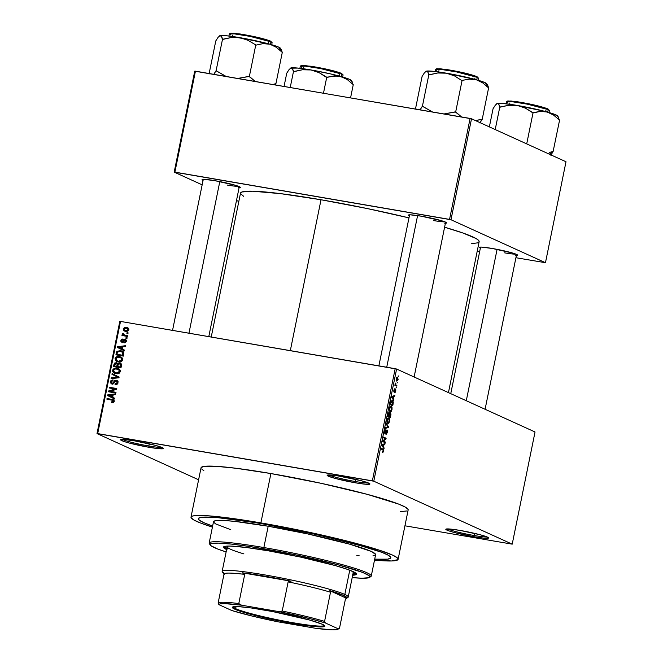 <?xml version="1.0" encoding="UTF-8"?>
<svg xmlns="http://www.w3.org/2000/svg" width="663" height="663" viewBox="0 0 663 663"><rect width="100%" height="100%" fill="white"/><g stroke="black" fill="none" stroke-linecap="round" stroke-linejoin="round"><path stroke-width="0.99" d="M148.835 445.992A20.677 1.724 -168.5 0 0 161.797 447.409A20.677 1.724 11.5 0 1 148.835 445.992L149.274 443.837L148.835 445.992A20.677 1.724 11.5 0 1 122.514 439.42A20.677 1.724 -168.5 0 0 148.835 445.992L148.968 447.285L148.835 445.992M135.053 440.953A21.829 1.823 11.5 0 1 163.355 448.304A21.829 1.823 11.5 0 1 148.968 447.285L159.037 448.685L163.363 448.544L160.496 446.912L154.968 445.254L135.053 440.953L124.992 439.552L120.666 439.693L123.533 441.326L129.061 442.983L148.968 447.285A21.829 1.823 11.5 0 1 120.732 439.635A21.829 1.823 11.5 0 1 135.053 440.953M355.368 481.529A20.677 1.724 -168.5 0 0 368.33 482.946A20.677 1.724 11.5 0 1 355.368 481.529L355.807 479.374L355.368 481.529A20.677 1.724 11.5 0 1 329.047 474.948A20.677 1.724 -168.5 0 0 355.368 481.529L355.501 482.821L355.368 481.529M341.586 476.49A21.829 1.823 11.5 0 1 369.888 483.841A21.829 1.823 11.5 0 1 355.501 482.821L365.57 484.222L369.896 484.081L367.029 482.449L361.501 480.791L337.774 475.868L327.19 475.23L328.318 476.175L335.594 478.52L355.501 482.821A21.829 1.823 11.5 0 1 327.265 475.172A21.829 1.823 11.5 0 1 341.586 476.49M474.012 535.489A20.677 1.724 -168.5 0 0 486.982 536.906A20.677 1.724 11.5 0 1 474.012 535.489L474.451 533.334L474.012 535.489A20.677 1.724 11.5 0 1 447.691 528.917A20.677 1.724 -168.5 0 0 474.012 535.489L474.153 536.781L474.012 535.489M460.23 530.45A21.829 1.823 11.5 0 1 488.532 537.801A21.829 1.823 11.5 0 1 474.153 536.781L484.214 538.182L488.54 538.041L485.672 536.408L480.145 534.751L460.23 530.45L450.169 529.049L445.843 529.19L448.71 530.823L454.238 532.48L474.153 536.781A21.829 1.823 11.5 0 1 445.909 529.132A21.829 1.823 11.5 0 1 460.23 530.45M504.56 252.843A18.382 1.533 -168.5 0 0 515.872 254.12A18.382 1.533 11.5 0 1 504.56 252.843M515.673 255.504L517.438 254.907L512.814 253.092L492.244 248.468A19.525 1.633 11.5 0 1 517.571 255.048A19.525 1.633 11.5 0 1 516.378 255.504M238.39 187.728L240.155 187.132L235.522 185.317L214.961 180.692A19.525 1.633 11.5 0 1 240.279 187.273A19.525 1.633 11.5 0 1 239.086 187.728M433.594 220.564A18.382 1.533 -168.5 0 0 444.906 221.84A18.382 1.533 11.5 0 1 433.594 220.564M444.707 223.224L446.472 222.627L441.84 220.812L421.278 216.188A19.525 1.633 11.5 0 1 446.605 222.768A19.525 1.633 11.5 0 1 445.403 223.224M407.985 510.303L408.11 509.441L405.375 507.137L398.77 504.137L367.319 494.366L321.058 483.302L270.91 473.548A105.682 8.826 -168.5 0 0 201.038 467.796L191.002 517.157A105.682 8.826 11.5 0 1 260.874 522.9L270.91 473.548L235.995 468.26L216.428 466.329L204.444 466.346L201.221 467.432L201.096 468.293M398.123 559.29A105.682 8.826 11.5 0 1 374.512 560.094L391.642 560.973L397.941 559.655L398.065 558.801L397.195 557.74L392.504 555.072L378.507 549.9L348.895 541.53L320.967 534.842L260.874 522.9A105.682 8.826 11.5 0 1 398.123 559.29L408.159 509.938A105.682 8.826 -168.5 0 0 270.91 473.548L260.874 522.9L218.682 516.767L206.384 515.69L194.408 515.698L192.303 516.137L191.184 516.792L191.052 517.646L193.787 519.949L200.392 522.958L212.417 527.118A105.682 8.826 11.5 0 1 191.002 517.157M243.719 196.356L240.578 193.704L240.719 192.718L242.012 191.963L252.586 191.201L280.781 193.671L321.016 199.754A121.76 10.169 -168.5 0 1 408.98 217.878L367.153 208.53L321.016 199.754L290.319 350.636L321.016 199.754A121.76 10.169 -168.5 0 0 240.512 193.132L211.232 337.028M238.581 186.344A18.382 1.533 11.5 0 1 227.276 185.068M263.252 523.985A98.215 8.205 11.5 0 1 390.805 557.807A98.215 8.205 11.5 0 1 374.728 559.05L376.509 559.166L374.728 559.05A98.215 8.205 11.5 0 0 390.805 557.807A98.215 8.205 11.5 0 0 263.252 523.985L309.853 533.044L352.849 543.337L382.079 552.412L388.211 555.204L390.756 557.343L390.64 558.138L387.64 559.158L376.509 559.166L387.64 559.158L389.595 558.752L390.64 558.138L390.756 557.343L388.211 555.204L382.079 552.412L366.672 547.24L319.094 535.082L263.252 523.985A98.215 8.205 11.5 0 0 198.32 518.64A98.215 8.205 11.5 0 1 263.252 523.985M198.602 479.788L96.997 433.577L119.812 321.406L120.517 321.422L97.693 433.594L372.357 480.849L395.181 368.678L120.517 321.422L396.607 369.034L535.033 431.986L512.209 544.157L373.791 481.205L396.607 369.034L535.033 431.986L512.209 544.157L404.936 525.8L512.209 544.157L373.791 481.205L396.607 369.034L395.181 368.678L372.357 480.849L373.791 481.205L96.997 433.577L97.693 433.594L120.517 321.422L119.812 321.406L96.997 433.577L198.602 479.788M397.527 377.131L396.176 378.689L396.731 381.117L398.107 379.567L397.527 377.131L396.723 377.355L396.126 378.946L396.814 381.15L398.107 379.567L397.336 377.073M396.88 385.418L395.554 384.673L395.388 383.073L394.866 385.286L396.731 386.131L396.88 385.418L394.908 385.079L396.88 385.418L395.554 384.673L395.388 383.073L394.866 385.286L396.731 386.131L396.88 385.418M395.521 389.032L394.145 391.303L393.822 390.234L394.7 388.775L393.83 390.184L394.037 392.04L394.816 389.803L395.421 389.769L394.816 392.504L395.77 391.037L395.728 389.239L395.115 389.164L394.195 391.311L394.7 388.775L393.83 390.184L394.154 392.057L395.529 389.885L395.148 392.405L395.77 391.037L395.438 389.007M392.405 400.427L390.847 401.538L390.167 404.645L392.728 405.814L393.316 402.06L392.405 400.427L391.029 401.107L390.167 404.645L392.728 405.814L393.151 403.717L392.156 400.353M390.482 412.809L389.355 413.447L389.123 412.461L387.78 416.372L390.341 417.541L390.955 414.193L390.482 412.809L389.653 413.505L389.347 412.535L388.692 412.8L387.78 416.372L390.341 417.541L390.789 415.328L390.366 412.776M388.46 426.781L386.355 423.375L386.206 424.121L388.079 427.038L385.476 427.693L385.327 428.431L388.319 427.486L388.46 426.781L387.822 426.674L388.46 426.781L386.355 423.375L386.206 424.121L388.079 427.038L385.476 427.693L385.327 428.431L388.319 427.486L388.46 426.781M385.36 442.014L383.313 441.077L385.974 439.005L386.131 438.243L383.57 437.074L383.421 437.787L385.476 438.724L382.808 440.804L382.65 441.558L385.22 442.727L385.36 442.014L382.659 441.55L385.36 442.014L383.313 441.077L385.974 439.005L386.131 438.243L383.57 437.074L383.421 437.787L385.476 438.724L382.808 440.804L382.65 441.558L385.22 442.727L385.36 442.014M383.148 452.125L383.537 449.589L381.283 448.296L381.142 449.008L383.28 450.21L382.443 452.274L383.554 451.089L383.023 449.083L381.283 448.296L381.142 449.008L383.222 450.061L382.443 452.274L383.148 452.125L382.443 452.274M384.142 447.997L383.504 447.028L384.01 444.558L384.896 444.293L385.054 443.547L382.021 444.658L381.871 445.403L383.993 448.743L383.504 447.028L384.01 444.558L384.896 444.293L385.054 443.547L382.021 444.658L381.871 445.403L383.993 448.743L384.142 447.997M387.035 429.964L385.427 432.997L384.565 433.005L385.12 433.096L384.664 431.522L385.874 429.657L384.673 431.456L384.963 433.809L386.902 430.677L387.043 432.326L385.982 434.497L387.333 432.525L387.291 430.246L386.405 430.345L385.261 433.113L384.93 431.837L385.874 429.657L384.772 431.016L384.548 432.873L385.095 433.842L386.546 430.884L387.059 430.859L386.065 434.522L387.333 432.525L386.943 429.939M388.858 417.98L386.977 420.127L387.764 423.5L388.791 423.193L389.703 420.707L389.305 418.345L387.88 418.171L386.943 420.301L387.001 422.546L387.88 423.541L388.791 423.193L387.159 422.911L388.791 423.193L389.604 421.328L389.629 419.107L388.626 417.905M391.245 406.253L389.363 408.4L390.151 411.773L391.178 411.466L392.09 408.98L391.692 406.618L390.267 406.444L389.33 408.574L389.388 410.82L390.267 411.814L391.178 411.466L389.537 411.184L391.178 411.466L391.99 409.601L392.015 407.38L391.004 406.179M393.938 399.864L393.3 398.902L393.797 396.433L394.692 396.159L394.841 395.413L391.816 396.524L391.667 397.278L393.789 400.609L393.938 399.864L393.234 399.739L393.938 399.864L393.3 398.902L393.797 396.433L394.692 396.159L394.841 395.413L391.816 396.524L391.667 397.278L393.789 400.609L393.938 399.864M396.466 387.457L395.952 388.004L396.466 387.457M397.46 382.559L396.946 383.106L397.46 382.559M398.828 375.83L398.314 376.377L398.828 375.83M127.039 332.677L128.1 332.859L127.959 333.572L126.89 333.39L127.039 332.677L126.89 333.39L127.959 333.572L128.1 332.859L127.039 332.677M124.71 335.229L127.52 335.718L127.379 336.431L121.959 335.495L122.1 334.782L122.97 334.931L122.174 334.094L122.605 333.29L123.343 333.622L123.384 334.749L124.71 335.229L123.633 334.906L123.343 333.622L122.605 333.29L122.183 333.912L122.97 334.931L122.1 334.782L121.959 335.495L127.379 336.431L127.52 335.718L124.71 335.229M126.045 337.575L127.105 337.757L126.964 338.47L125.895 338.287L126.045 337.575L125.895 338.287L126.964 338.47L127.105 337.757L126.045 337.575M122.116 341.536L123.202 342.033L121.644 340.509L122.746 339.008L120.857 340.401L121.611 340.741L120.857 340.401L122.075 342.274L125.075 340.044L126.442 341.478L125.713 341.147L124.429 342.042L125.589 342.572L124.429 342.042L124.387 342.771L126.484 341.329L125.083 339.307L125.73 339.522L126.509 340.616L126.384 341.677L124.553 342.779L124.429 342.042L125.655 341.362L125.398 340.169L124.603 340.102L123.326 341.942L122.075 342.274L120.898 341.362L121.279 339.506L122.746 339.008L121.611 340.666L122.249 341.553L123.774 339.572L125.083 339.307L121.959 341.495L123.417 342.158M120.094 347.951L118.287 347.163L119.63 347.735L118.287 347.163L122.067 346.782L121.661 348.771L124.586 350.163L124.429 350.909L117.417 347.453L117.575 346.708L125.489 345.713L125.34 346.459L122.987 346.691L122.481 349.161L122.987 346.691L125.34 346.459L125.489 345.713L117.575 346.708L117.417 347.453L124.429 350.909L124.586 350.163L119.158 347.511M122.705 359.901L121.669 361.451L119.779 362.081L117.136 361.675L115.735 360.788L115.147 358.244L116.116 357.009L117.575 356.454L121.428 357.216L122.514 358.385L122.705 359.901L121.984 357.664L119.448 356.487C117.409 356.014 115.942 356.711 115.055 358.584L116.837 361.55L118.42 362.015L121.114 361.749L122.705 359.901M120.318 371.628L119.282 373.178L117.392 373.808L114.749 373.402L113.348 372.515L112.669 371.305L112.901 369.656L115.188 368.18L119.042 368.943L120.127 370.111L120.318 371.628L119.597 369.39L117.061 368.214C115.022 367.741 113.555 368.437 112.669 370.31L114.45 373.277L116.033 373.741L118.727 373.476L120.318 371.628M114.26 401.388L113.398 402.466L111.624 402.532L111.674 401.803L113.232 401.563L113.1 400.402L106.892 399.184L107.041 398.471L113.995 400.154L114.26 401.388L113.34 399.69L107.041 398.471L106.892 399.184L112.992 400.344L113.398 401.206L111.674 401.803L111.624 402.532L113.506 402.416L114.26 401.388M112.693 397.294L114.79 398.289L114.641 399.043L107.63 395.587L107.779 394.841L115.694 393.839L115.544 394.584L113.191 394.825L112.693 397.294L113.191 394.825L115.544 394.584L115.694 393.839L107.779 394.841L107.63 395.587L114.641 399.043L114.79 398.289L112.693 397.294M110.041 391.286L116.008 392.314L115.859 393.026L108.409 391.742L108.566 390.979L115.155 388.999L109.18 387.971L109.32 387.258L116.779 388.535L116.622 389.305L110.041 391.286L116.622 389.305L116.779 388.535L109.32 387.258L109.18 387.971L115.155 388.999L108.566 390.979L108.409 391.742L115.859 393.026L116.008 392.314L110.041 391.286M112.163 383.313L113.315 383.836L112.163 383.313L111.243 381.764L112.983 380.603L113.033 379.874L110.365 381.639L111.202 382.021L110.365 381.639L111.997 384.018L116.199 380.943L117.997 382.982L117.177 382.609L115.089 384.026L116.489 384.664L115.089 384.026L115.039 384.755L118.039 382.824L116.332 380.231L117.136 380.521L117.973 381.49L117.898 383.313L116.937 384.457L115.519 384.797L115.089 384.026L117.078 382.957L116.903 381.3L115.445 381.051L113.63 383.62L112.18 384.051L110.448 382.874L110.986 380.438L113.033 379.874L112.983 380.603L111.724 380.885L111.218 381.896L111.434 382.907L112.569 383.338L114.732 380.587L116.332 380.231L114.334 381.01L112.967 383.222L111.832 383.214L113.298 383.877M112.113 373.559L119.108 377.081L118.967 377.777L111.086 378.614L111.235 377.877L118.155 377.322L111.956 374.305L112.113 373.559L111.956 374.305L118.155 377.322L111.235 377.877L111.086 378.614L118.967 377.777L119.108 377.081L112.113 373.559M119.688 363.075L121.478 364.484L120.989 367.841L113.539 366.556L114.774 362.984L116.481 362.744L117.666 363.738L119.688 363.075L117.666 363.738L116.257 362.694L113.986 364.335L113.539 366.556L120.989 367.841L121.437 365.628L119.688 363.075L120.426 363.299M120.583 350.669L123.649 352.351L123.376 356.114L115.917 354.829L117.044 351.291L120.583 350.669L116.696 351.721L115.917 354.829L123.376 356.114L123.799 354.017L122.183 351.133L120.583 350.669M126.351 327.389L128.489 328.434L128.514 330.564L126.558 331.459L123.84 330.671L123.26 328.657L124.843 327.373L126.351 327.389L123.202 328.906L124.429 331.036L125.597 331.376L128.813 329.867L127.586 327.746L126.351 327.389M212.632 526.074A98.215 8.205 11.5 0 1 198.32 518.64A98.215 8.205 11.5 0 0 212.632 526.074L203.541 522.56L199.182 520.082L198.486 518.309L201.486 517.289L217.961 517.679L254.476 522.519L217.961 517.679L201.486 517.289L198.486 518.309L199.182 520.082L203.541 522.56L212.632 526.074M566.003 161.755L545.467 262.705L450.989 219.743L471.526 118.785L566.003 161.755L471.526 118.785L195.436 71.173L174.891 172.131L449.555 219.387L470.1 118.437L471.526 118.785L450.989 219.743L545.467 262.705L515.922 257.733L545.467 262.705L566.003 161.755M238.813 201.502L236.5 200.45L238.813 201.502M202.165 184.836L174.195 172.115L194.731 71.156L470.1 118.437L449.555 219.387L450.989 219.743L174.195 172.115L174.891 172.131L195.436 71.173L194.731 71.156L174.195 172.115L202.165 184.836M477.244 251.07L479.68 251.492L477.244 251.07M421.278 216.188L410.306 214.82L408.4 215.061L409.411 215.906A19.525 1.633 11.5 0 1 408.466 215.011A19.525 1.633 11.5 0 1 421.278 216.188M214.961 180.692L203.989 179.317L202.082 179.565L203.085 180.411A19.525 1.633 11.5 0 1 202.149 179.507A19.525 1.633 11.5 0 1 214.961 180.692M480.352 248.177A19.525 1.633 11.5 0 1 479.432 247.282A19.525 1.633 11.5 0 1 492.244 248.468L481.272 247.092L479.374 247.34L480.377 248.186M471.683 243.619L477.65 242.857L478.943 242.103L479.084 241.117L478.081 239.898L475.935 238.465L462.94 233.011L444.591 227.227A121.76 10.169 -168.5 0 1 479.15 241.688L448.445 392.604M201.966 469.354L203.831 470.597M400.195 511.645L406.858 510.949M113.141 402.466L111.674 401.803L113.323 402.491M114.218 401.579L113.398 401.206L114.218 401.579M114.301 400.933L112.992 400.344L114.301 400.933M114.426 400.991L112.992 400.344M113.978 400.096L108.442 399.449L107.041 398.471L113.928 400.079M114.649 398.993L107.63 395.587L109.097 396.25L109.221 395.629L109.097 396.25L114.649 398.993M110.298 396.084L108.492 395.289L111.865 396.905L112.271 394.916L113.1 395.289L110.108 395.156L112.271 394.916L111.865 396.905L112.693 397.278L108.492 395.289L110.108 395.156L107.779 394.841L110.191 396.043M112.627 395.082L113.158 395.015L112.627 395.082M109.834 395.861L109.37 395.645M109.959 392.007L108.566 390.979L110.522 391.501L109.959 392.007M116.141 389.446L115.155 388.999L116.141 389.446M110.721 388.236L109.32 387.258L116.696 388.941L110.721 388.236M111.508 391.949L115.926 392.711L111.508 391.949M116.199 380.943L118.163 381.797M111.384 383.836L111.997 384.018M112.229 384.051L111.807 383.206M113.704 383.554L112.967 383.222L113.704 383.554M114.417 382.501L113.696 382.178L114.417 382.501M115.089 381.349L114.334 381.01L115.089 381.349M116.531 381.043L117.575 380.869M116.912 380.405L116.332 380.231M117.799 380.894L116.199 381.25M111.798 383.148L112.378 384.2M112.519 378.465L111.235 377.877L112.519 378.465M117.981 377.885L116.92 377.404L117.981 377.885M118.984 377.703L118.155 377.322L118.984 377.703M118.768 377.603L118.155 377.322M117.044 376.808L111.956 374.305L113.423 374.968L113.564 374.288L113.423 374.968L119.058 377.744M114.135 371.951L115.254 373.567L114.227 372.274M113.514 370.692L112.669 370.31L113.514 370.692M119.216 369.042L116.464 368.877L118.528 368.885L117.061 368.214L119.166 369.026M119.323 369.846L120.55 370.683M118.138 373.758L116.182 373.252M116.191 373.029L114.832 372.639L113.547 370.451L115.147 368.943L118.13 369.291L120.26 371.852L119.448 371.479L116.191 373.029L117.658 373.692L116.191 373.029L118.578 372.697L119.431 370.7L117.865 369.175L115.006 368.976L113.754 369.904L113.555 371.255L114.276 372.316L116.191 373.029M114.832 372.639L117.915 373.733M120.235 370.352L118.13 369.291M115.08 366.821L115.188 366.283L115.08 366.821M116.24 363.432L115.113 363.796L114.55 365.993L116.017 366.656L114.55 365.993L116.779 366.374L117.053 365.031L117.873 365.412L117.053 365.031L117.136 364.277L118.047 364.691L116.24 363.432L117.136 364.277L116.779 366.374L118.246 367.037L114.55 365.993L114.807 364.749L113.986 364.335L114.815 364.716L116.24 363.432L118.08 364.211M116.522 363.506L117.417 363.332M117.235 363.142L116.257 362.694L117.235 363.142M116.804 362.86L116.257 362.694M118.395 364.07L117.666 363.738L118.395 364.07M119.812 363.854L121.047 363.73M121.155 363.738L119.539 363.995M117.533 363.341L116.24 363.656M121.047 367.526L119.116 367.194L121.047 367.526M118.594 364.94L117.699 364.095M119.555 363.788L118.238 364.252L117.649 366.523L120.26 366.971L120.567 365.462L121.395 365.835L120.567 365.462L120.625 364.708L121.511 365.106L119.555 363.788L120.625 364.708L120.26 366.971L121.089 367.352L117.649 366.523L119.116 367.194L117.649 366.523L117.931 365.114L119.555 363.788L121.495 364.609M116.522 360.224L117.641 361.841L116.613 360.548M115.892 358.965L115.055 358.584L115.892 358.965M118.876 357.15L120.915 357.158L119.448 356.487L121.553 357.299M121.602 357.316L117.533 357.216L120.517 357.564L122.647 360.125L121.835 359.752L118.578 361.302L117.218 360.912L115.934 358.724L117.533 357.216L116.141 358.177L116.298 360.224L118.569 361.526M121.71 358.119L122.937 358.956M120.525 362.031L118.578 361.302L121.163 360.821L121.735 358.724L120.707 357.655L118.843 357.142M117.218 360.912L120.301 362.006M122.622 358.625L120.517 357.564M117.467 355.095L117.575 354.556L117.467 355.095M117.152 353.205L116.332 352.824L117.152 353.205M117.5 352.086L116.696 351.721L117.5 352.086M119.904 351.307L122.846 351.514M123.31 351.663L119.439 351.431M122.348 352.144L122.796 352.268M123.235 352.434L123.882 352.799M123.434 355.799L118.404 354.929L123.434 355.799M122.647 355.244L116.937 354.266L118.404 354.929L116.937 354.266L117.55 352.012L120.426 351.382L123.649 352.65L121.835 351.796L122.912 353.959L123.732 354.34L122.912 353.959L122.647 355.244L123.475 355.625L122.647 355.244L122.97 353.089L122.191 351.978L119.365 351.282L117.475 352.119L116.937 354.266L122.647 355.244M123.807 352.741L122.191 351.978M124.445 350.86L117.417 347.453L118.884 348.125L119.017 347.495L118.884 348.125L124.445 350.86M118.544 347.147L117.575 346.708L118.544 347.147M122.423 346.948L122.945 346.882L122.423 346.948M119.63 347.735L121.661 348.771L122.067 346.782L122.887 347.155L118.287 347.163L119.986 347.918M125.075 340.044L126.766 340.782M126.003 340.807L125.564 341.462M121.627 342.133L122.075 342.274M122.498 342.29L122.282 341.644M123.475 341.785L122.605 341.387L123.475 341.785M123.964 341.031L123.086 340.625L123.964 341.031M125.605 339.464L125.083 339.307M122.282 341.387L122.506 342.315M123.683 334.931L124.437 335.594L123.5 335.76L122.1 334.782L124.437 335.594L122.97 334.931L124.437 335.594L123.641 334.583M123.136 334.351L122.183 333.912L123.136 334.351M124.603 334.79L125.1 335.577L123.633 334.906L127.445 336.116L125.63 335.768M125.274 331.309L124.661 330.315M123.948 329.246L123.202 328.906L123.948 329.246M126.111 328.086L128.208 328.135M128.299 328.152L125.929 328.152M124.627 330.075L124.976 330.986M128.05 328.848L128.962 329.221M124.793 330.381L126.749 330.713L128.042 329.718L128.771 330.05L127.495 328.558L125.597 328.044L124.097 328.724L124.263 329.992L123.973 329.055L126.26 328.11L127.172 328.367L128.042 329.718L125.746 330.663L127.205 331.326L124.826 330.389L126.26 331.044M128.813 329.13L127.172 328.367M381.192 448.768L383.023 449.083L381.192 448.768M383.62 444.069L384.896 444.293L383.62 444.069M382.833 444.359L384.01 444.558L382.833 444.359M382.833 446.912L383.504 447.028L382.833 446.912M383.255 446.655L381.946 445.528L382.642 445.652L381.946 445.047L382.833 444.939L381.996 444.79L383.662 444.666L382.526 444.475L383.662 444.666L383.255 446.655L382.592 446.539L383.255 446.655L382.228 445.097L383.662 444.666L383.255 446.655M383.421 437.779L386.131 438.243L383.421 437.779M385.269 438.889L385.974 439.005L385.269 438.889M382.775 440.986L383.313 441.077L382.775 440.986M387.101 427.27L388.319 427.486L387.101 427.27M389.098 419.016L389.629 419.107L389.098 419.016M387.913 422.787L386.96 420.201L388.062 418.726L387.515 418.635L388.7 418.684L389.305 421.196L387.913 422.787L387.035 422.638L387.913 422.787L387.175 421.063L388.062 418.726L389.28 419.389L389.106 421.9L388.261 422.845L387.043 422.662M388.99 416.149L387.905 415.742L389.173 413.223L388.99 416.149L387.863 415.95L388.99 416.149L388.22 415.8L389.073 413.198L388.526 413.107L389.388 413.579L388.99 416.149M390.184 416.687L387.847 416.032L389.289 416.281L389.256 414.814L390.341 413.53L390.184 416.687L387.797 416.281L390.184 416.687L389.289 416.281L390.234 413.505L389.687 413.414L390.615 414.068L390.184 416.687M391.485 407.289L392.015 407.38L391.485 407.289M390.3 411.06L389.347 408.474L390.449 406.999L389.902 406.908L391.087 406.958L391.692 409.469L390.3 411.06L389.413 410.911L390.3 411.06L389.562 409.336L390.449 406.999L391.667 407.662L391.493 410.173L390.648 411.118L389.43 410.936M392.571 404.96L390.292 404.016L390.78 401.753L392.256 401.14L392.827 401.712L392.571 404.96L390.184 404.554L392.571 404.96L390.606 404.065L391.792 401.074L392.944 402.051L392.571 404.96M391.137 400.916L392.256 401.14M393.408 395.935L394.692 396.159L393.408 395.935M392.629 396.225L393.797 396.433L392.629 396.225M392.62 398.786L393.3 398.902L392.62 398.786M393.051 398.521L391.734 396.922L393.449 396.532L392.322 396.341L393.449 396.532L393.051 398.521L392.388 398.405L393.051 398.521L392.015 396.971L393.449 396.532L393.051 398.521M394.344 391.145L393.723 391.236M394.966 384.813L395.91 384.979L394.966 384.813M396.88 380.405L396.151 378.78L397.394 377.852L397.841 379.427L396.88 380.405L396.134 380.28L396.88 380.405L396.416 378.921L397.278 377.811L397.891 379.087L397.038 380.454M388.062 418.726L388.7 418.684M390.449 406.999L391.087 406.958M224.036 546.652A67.775 5.66 -168.5 0 0 226.829 548.458M226.605 549.577A67.775 5.66 11.5 0 1 223.58 547.149A67.775 5.66 11.5 0 1 268.391 550.829L300.554 557.086L335.205 565.556L347.387 569.343L354.622 572.376L355.816 573.172L356.296 574.407L352.252 575.244M369.523 577.423L370.874 576.537A82.709 6.912 -168.5 0 0 263.857 547.547L263.998 548.831A81.557 6.812 11.5 0 1 369.523 577.423A81.557 6.812 11.5 0 1 352.194 577.589L361.832 578.219L368.91 577.705L369.78 577.2L369.2 575.716L362.669 572.442L338.395 564.901L294.902 554.707L249.752 546.519L231.437 544.099L218.16 543.096L211.083 543.61L210.212 544.116L210.793 545.599L217.323 548.873L226.124 551.939A81.557 6.812 11.5 0 1 210.246 545.011A81.557 6.812 11.5 0 1 263.998 548.831L263.857 547.547A82.709 6.912 11.5 0 1 371.272 576.023A82.709 6.912 11.5 0 1 369.921 576.918M371.272 576.023L375.606 554.716A82.709 6.912 -168.5 0 0 268.192 526.231L263.857 547.547L268.192 526.231L307.441 533.864L349.733 544.199L371.214 551.409L375.565 554.326L374.587 555.511L372.938 555.851M243.893 553.895A64.328 5.37 11.5 0 1 227.185 546.71A64.328 5.37 11.5 0 1 228.08 546.063L227.218 547.016M353.155 572.583L352.691 571.415A64.328 5.37 11.5 0 1 353.263 572.36M230.658 529.654L215.69 523.919L213.552 522.121L214.53 520.936L216.179 520.596L225.553 520.588L235.174 521.433L268.192 526.231A82.709 6.912 -168.5 0 0 213.511 521.731L209.177 543.047A82.709 6.912 11.5 0 1 263.857 547.547A82.709 6.912 -168.5 0 0 209.351 543.668L210.246 545.011M359.064 555.519L356.727 555.304M210.072 544.398A82.709 6.912 11.5 0 1 209.177 543.047M227.185 549.851L224.177 548.144L223.696 546.909L225.768 546.213L230.301 546.063L245.998 547.447L268.391 550.829A67.775 5.66 11.5 0 1 356.412 574.166A67.775 5.66 11.5 0 1 352.675 575.227M352.484 574.125L356.52 573.28M223.845 546.345L227.409 548.732M230.608 549.279L228.884 548.417M352.907 574.108A67.775 5.66 -168.5 0 0 356.18 573.536M290.087 68.463L291.016 67.916L289.068 69.59L286.739 73.228L284.054 86.422L286.739 73.228L289.068 69.59L291.016 67.916A31.078 2.594 -168.5 0 0 290.609 68.074A31.078 2.594 -168.5 0 0 290.56 68.115M301.458 67.17L300.298 66.3L305.353 66.151L320.95 68.645L341.917 74.132A0.688 0.646 -65.5 0 0 341.412 73.344L319.384 67.692L304.557 65.496L301.193 65.977M341.404 76.643L341.917 74.132A21.829 1.823 -168.5 0 0 318.339 68.14A21.829 1.823 -168.5 0 0 300.298 66.3L301.093 65.554L310.988 66.25C324.605 68.471 334.798 70.858 341.561 73.394A0.688 0.646 114.5 0 1 341.917 74.132L341.404 76.643M291.016 67.916L292.441 68.753L293.858 71.654L302.411 69.772L311.005 69.955A31.078 2.594 -168.5 0 0 291.016 67.916L292.441 68.753L293.46 71.587L290.228 87.483L293.46 71.587L302.411 69.772L311.005 69.955L319.102 72.648L326.32 77.24L337.434 75.889L340.898 76.502L347.288 79.585L353.255 84.673L350.57 97.867L353.255 84.673L347.288 79.585L344.18 77.753L330.58 73.908L311.005 69.955L297.927 68.082L290.51 68.165M353.172 84.69L351.597 81.126L353.172 84.69M323.486 93.21L326.718 77.306L323.486 93.21M351.315 80.77L349.716 79.419L340.898 76.502A31.078 2.594 -168.5 0 0 311.005 69.955L319.102 72.648L327.033 77.397L333.961 75.905L340.898 76.502A31.078 2.594 -168.5 0 1 351.299 80.422L352.136 81.682M301.789 65.471L319.036 67.626L334.367 71.074L341.412 73.344A0.688 0.646 114.5 0 1 341.569 73.394L343.078 75.002A21.829 1.823 -168.5 0 0 341.917 74.132L343.078 75.002L342.663 77.007M188.955 333.199L219.801 181.587L188.955 333.199M497.084 249.363L466.288 400.725L497.084 249.363M417.591 215.599L386.736 367.227L417.591 215.599M235.605 608.651A46.526 3.887 -168.5 0 0 285.77 621.413A46.526 3.887 -168.5 0 0 324.306 625.358A46.526 3.887 11.5 0 1 285.77 621.413A46.526 3.887 11.5 0 1 235.605 608.651L236.028 606.57L235.605 608.651A46.526 3.887 11.5 0 1 233.127 606.811A46.526 3.887 -168.5 0 0 235.605 608.651L234.826 609.214L235.605 608.651M322.342 624.273A47.214 3.945 11.5 0 1 324.754 625.797A47.214 3.945 11.5 0 1 287.734 622.54A47.214 3.945 11.5 0 1 234.826 609.214L232.738 608.021L232.398 607.167L239.194 606.678L251.484 608.004L272.36 611.501L310.077 620.154L322.342 624.273L324.439 625.466L324.771 626.32L321.953 626.908L312.488 626.328L284.808 621.985L254.31 615.264L234.826 609.214A47.214 3.945 11.5 0 1 232.547 607.043A47.214 3.945 11.5 0 1 273.264 611.676A47.214 3.945 11.5 0 1 322.342 624.273M330.505 592.216L329.818 590.675A63.176 5.279 11.5 0 1 343.525 595.407L344.818 594.471A64.328 5.37 -168.5 0 0 272.733 576.321A64.328 5.37 -168.5 0 0 222.296 571.879L223.191 573.222A63.176 5.279 11.5 0 1 223.356 572.36L224.044 573.901A62.032 5.18 11.5 0 1 244.722 574.39L242.277 572.807A63.176 5.279 11.5 0 1 291.057 581.202L288.148 581.865A62.032 5.18 11.5 0 1 330.505 592.216L329.818 590.675L346.592 598.308L346.89 597.794L343.525 595.407L329.818 590.675L346.592 598.308L345.448 599.012L339.514 628.176L338.254 628.831L325.376 622.971L324.572 621.38L330.505 592.216A62.032 5.18 -168.5 0 0 288.148 581.865L282.214 611.029L278.99 611.634L241.564 605.195L238.788 603.562L244.722 574.39L242.277 572.807L291.057 581.202L264.835 576.172L242.277 572.807L291.057 581.202L288.148 581.865L282.214 611.029A62.032 5.18 11.5 0 1 324.572 621.38L330.505 592.216M224.036 573.976A63.176 5.279 11.5 0 1 223.191 573.222M227.185 546.71L222.163 571.39A64.328 5.37 11.5 0 1 275.336 576.802A64.328 5.37 11.5 0 1 344.818 594.471L349.757 570.205L344.818 594.471A64.328 5.37 11.5 0 1 348.241 597.04L353.387 571.738M345.232 599.203L347.926 597.438A64.328 5.37 -168.5 0 0 344.818 594.471L343.525 595.407A63.176 5.279 11.5 0 1 346.592 598.308L345.448 599.012L339.514 628.176L338.254 628.831A60.88 5.089 11.5 0 1 337.948 629.253A60.88 5.089 11.5 0 1 315.613 628.292L278.178 621.853A60.88 5.089 11.5 0 1 231.793 610.515L218.914 604.656A60.88 5.089 11.5 0 1 241.564 605.195L224.964 603.637L220.497 603.827L218.914 604.656L218.119 603.065L218.914 604.656L231.793 610.515L252.412 616.118L278.178 621.853L315.613 628.292L332.204 629.85L336.68 629.659L338.254 628.831L325.376 622.971L310.582 618.828L278.99 611.634L241.564 605.195L238.788 603.562A62.032 5.18 -168.5 0 0 218.119 603.065L224.044 573.901L218.119 603.065A62.032 5.18 11.5 0 1 238.788 603.562L244.722 574.39A62.032 5.18 -168.5 0 0 224.044 573.901L223.356 572.36L223.058 572.882L224.6 574.34M324.572 621.38A62.032 5.18 -168.5 0 0 282.214 611.029L278.99 611.634A60.88 5.089 11.5 0 1 325.376 622.971L324.572 621.38M337.948 629.253L339.299 628.375A62.032 5.18 -168.5 0 0 339.514 628.176M281.278 49.576L281.792 50.794L281.278 49.576M282.206 52.418L281.792 50.794L282.206 52.418M279.836 48.73L280.325 48.142A31.078 2.594 -168.5 0 0 278.742 47.139L282.073 52.336L278.742 47.139L269.932 44.222L276.322 47.313L282.289 52.394L275.899 83.803L282.289 52.394L276.322 47.313L269.932 44.222L240.031 37.683L248.136 40.368L256.067 45.117L262.996 43.625L269.932 44.222A31.078 2.594 -168.5 0 0 240.031 37.683L226.961 35.81L220.041 35.645L221.475 36.473L222.892 39.374L231.445 37.493L240.031 37.683A31.078 2.594 -168.5 0 0 220.041 35.645L219.544 35.885M270.943 41.852L272.103 42.722A21.829 1.823 -168.5 0 0 270.943 41.852L270.438 44.363L270.943 41.852A21.829 1.823 -168.5 0 0 247.374 35.86A21.829 1.823 -168.5 0 0 229.332 34.02L234.379 33.871L249.984 36.366L270.943 41.852A0.688 0.646 -65.5 0 0 270.603 41.123A0.688 0.646 114.5 0 1 270.943 41.852M230.823 33.191L240.429 34.037L252.122 36.158L270.446 41.073A0.688 0.646 114.5 0 1 270.603 41.123A0.688 0.646 -65.5 0 0 270.446 41.073L248.418 35.421L233.583 33.216L230.227 33.697M275.211 84.905L275.576 83.712L272.12 84.673L275.576 83.712A35.669 2.983 11.5 0 1 275.816 83.828A35.669 2.983 -168.5 0 0 275.576 83.712L275.211 84.905M255.33 81.524L249.363 76.436L255.752 45.026L249.363 76.436L237.719 78.449L248.965 76.369A35.669 2.983 11.5 0 1 249.678 76.527A35.669 2.983 -168.5 0 0 248.965 76.369L255.33 81.524M226.166 76.46L216.105 70.717L222.495 39.308L216.105 70.717L213.776 74.355L216.022 70.734A35.669 2.983 11.5 0 1 216.503 70.784A35.669 2.983 -168.5 0 0 216.022 70.734L226.166 76.46M219.121 36.183L220.041 35.645L218.094 37.31L215.773 40.949L209.384 72.358L209.881 73.966L209.384 72.358L215.773 40.949L218.094 37.31L220.041 35.645A31.078 2.594 -168.5 0 0 219.635 35.802A31.078 2.594 -168.5 0 0 219.594 35.835M281.17 49.402L278.742 47.139A31.078 2.594 -168.5 0 0 269.932 44.222L262.996 43.625L256.067 45.117L248.136 40.368L244.208 38.736L235.755 37.277L231.445 37.493L222.412 39.324L221.475 36.473L220.041 35.645M230.492 34.89L229.332 34.02L230.127 33.274L240.023 33.97C253.639 36.2 263.833 38.578 270.595 41.114L272.103 42.722L271.697 44.728M549.412 152.449L552.867 151.496L549.412 152.449M552.983 151.545A35.669 2.983 -168.5 0 0 552.867 151.496A35.669 2.983 11.5 0 1 552.983 151.545L549.354 154.181L552.983 151.545A35.669 2.983 11.5 0 1 553.099 151.603L559.572 120.169L553.099 151.603A35.669 2.983 -168.5 0 0 552.983 151.545M496.405 103.958L497.333 103.42L495.385 105.094L493.057 108.724L489.36 126.898L493.057 108.724L495.385 105.094L497.333 103.42A31.078 2.594 -168.5 0 0 496.927 103.577A31.078 2.594 -168.5 0 0 496.877 103.61M507.775 102.666L506.615 101.795L511.67 101.646L527.276 104.141L548.235 109.627A0.688 0.646 -65.5 0 0 547.729 108.848L525.709 103.196L510.875 100.991L507.518 101.48M547.721 112.138L548.235 109.627A21.829 1.823 -168.5 0 0 524.657 103.635A21.829 1.823 -168.5 0 0 506.615 101.795L507.41 101.049L517.306 101.746C530.93 103.975 541.116 106.353 547.878 108.889A0.688 0.646 114.5 0 1 548.235 109.627L547.721 112.138M497.333 103.42L498.758 104.248L500.175 107.149L508.728 105.268L517.322 105.458A31.078 2.594 -168.5 0 0 497.333 103.42L498.758 104.248L499.778 107.083L495.211 129.558L499.778 107.083L508.728 105.268L517.322 105.458L521.491 106.511L525.419 108.144L533.359 112.892L540.279 111.401L547.215 112.006L553.605 115.089L559.572 120.169L553.605 115.089L550.497 113.249L544.05 111.152L513.651 104.845L501.833 103.37L496.827 103.66M550.845 155.233L553.099 151.603L550.845 155.233M559.497 120.194L557.923 116.63L559.497 120.194M526.712 143.888L533.035 112.801L526.712 143.888M557.633 116.265L554.492 114.285L547.215 112.006A31.078 2.594 -168.5 0 0 517.322 105.458L525.419 108.144L532.638 112.735L540.279 111.401L547.215 112.006A31.078 2.594 -168.5 0 1 557.616 115.926L558.453 117.177M508.115 100.975L517.712 101.812L529.414 103.934L547.729 108.848A0.688 0.646 114.5 0 1 547.887 108.898L549.395 110.497A21.829 1.823 -168.5 0 0 548.235 109.627L549.395 110.497L548.989 112.503M487.595 85.071L488.109 86.298L487.595 85.071M488.523 87.914L488.109 86.298L488.523 87.914M487.487 84.905L486.65 83.646A31.078 2.594 -168.5 0 0 485.059 82.643L488.391 87.839L485.059 82.643L476.249 79.726L482.639 82.809L488.606 87.897L482.216 119.307L488.606 87.897L482.639 82.809L476.249 79.726L446.356 73.179L454.453 75.864L461.672 80.463L469.313 79.129L476.249 79.726A31.078 2.594 -168.5 0 0 446.356 73.179L433.279 71.306L426.367 71.14L427.792 71.969L429.21 74.878L437.762 72.988L446.356 73.179A31.078 2.594 -168.5 0 0 426.367 71.14L425.861 71.38M477.261 77.356L478.421 78.226A21.829 1.823 -168.5 0 0 477.261 77.356L476.755 79.867L477.261 77.356A21.829 1.823 -168.5 0 0 453.691 71.355A21.829 1.823 -168.5 0 0 435.649 69.524L440.696 69.375L456.301 71.861L477.261 77.356A0.688 0.646 -65.5 0 0 476.921 76.618A0.688 0.646 114.5 0 1 477.261 77.356M437.141 68.695L446.746 69.532L458.448 71.654L476.763 76.568A0.688 0.646 114.5 0 1 476.921 76.618A0.688 0.646 -65.5 0 0 476.763 76.568L454.735 70.916L439.909 68.72L436.544 69.201M479.879 122.962L482.216 119.307L474.973 120.707L481.902 119.216A35.669 2.983 11.5 0 1 482.134 119.323A35.669 2.983 -168.5 0 0 481.902 119.216L479.879 122.962M461.647 117.019L455.68 111.939L462.07 80.53L455.68 111.939L444.036 113.953L455.282 111.865A35.669 2.983 11.5 0 1 455.995 112.022A35.669 2.983 -168.5 0 0 455.282 111.865L461.647 117.019M432.483 111.964L422.422 106.213L428.812 74.803L422.422 106.213L420.093 109.851L422.339 106.237A35.669 2.983 11.5 0 1 422.82 106.279A35.669 2.983 -168.5 0 0 422.339 106.237L432.483 111.964M425.439 71.679L426.367 71.14L424.411 72.814L422.091 76.452L415.701 107.862L416.198 109.461L415.701 107.862L422.091 76.452L424.411 72.814L426.367 71.14A31.078 2.594 -168.5 0 0 425.961 71.297A31.078 2.594 -168.5 0 0 425.911 71.331M486.161 84.234L486.642 83.637L485.059 82.643A31.078 2.594 -168.5 0 0 476.249 79.726L469.313 79.129L461.672 80.463L454.453 75.864L446.356 73.179L437.762 72.988L428.729 74.828L427.792 71.969L426.367 71.14M436.809 70.394L435.649 69.524L436.445 68.778L446.34 69.474C459.956 71.695 470.15 74.074 476.912 76.618L478.421 78.226L478.015 80.223M385.186 433.121L384.565 433.014M388.518 418.635L387.615 418.477M390.905 406.908L390.001 406.75M397.236 377.802L396.515 377.678M397.029 380.454L396.142 380.297M299.891 68.306L300.298 66.3M303.588 67.435L303.314 68.745M339.605 74.762L339.34 76.079M172.554 330.373L203.284 179.317M232.348 36.473L232.614 35.156M208.795 336.613L239.31 186.651M268.366 43.799L268.639 42.49M485.092 409.27L516.593 254.426M545.657 111.575L545.922 110.265M450.757 393.656L480.576 247.092M509.64 104.248L509.905 102.931M474.957 77.985L474.691 79.295M445.627 222.146L414.118 376.998M438.931 70.659L438.666 71.969M409.601 214.82L378.871 365.877M228.926 36.026L229.332 34.02M506.209 103.801L506.615 101.795M435.243 71.521L435.649 69.524"/></g></svg>
